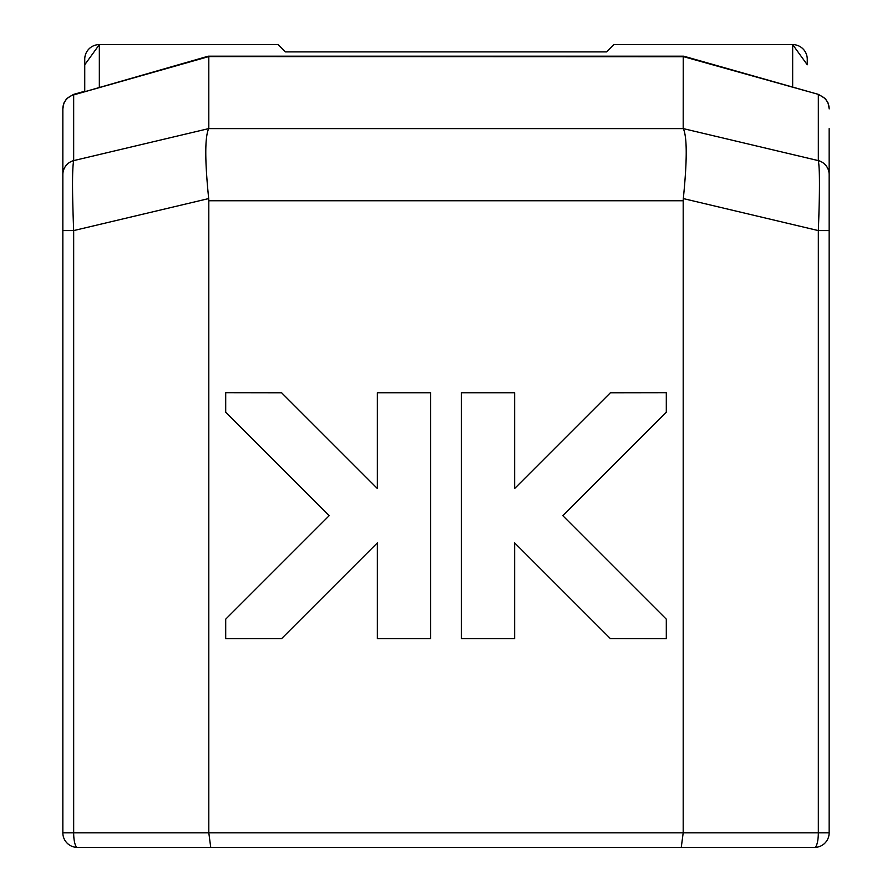 <?xml version="1.0" encoding="UTF-8"?>
<svg xmlns="http://www.w3.org/2000/svg" width="892" height="892" viewBox="0 0 892 892"><rect width="100%" height="100%" fill="white"/><g stroke="black" fill="none" stroke-linecap="round" stroke-linejoin="round"><path stroke-width="1.34" d="M829.159 832.805L818.332 832.805A14.595 3.78 90 0 1 814.563 847.4A14.595 14.595 0 0 0 829.159 832.805L829.159 128.615M329.181 515.688L225.698 412.204L225.698 392.692L281.604 392.77L377.349 488.504L377.349 392.736L430.635 392.736L430.635 638.65L377.349 638.65L377.349 542.882L281.604 638.616L225.698 638.683L225.698 619.171L329.181 515.688M514.651 638.65L461.365 638.65L461.365 392.736L514.651 392.736L514.651 488.504L610.396 392.77L666.302 392.692L666.302 412.204L562.819 515.688L666.302 619.171L666.302 638.683L610.396 638.616L514.651 542.882L514.651 638.65M829.159 230.593L818.332 230.593L818.332 832.805L683.194 832.805L681.265 847.4L814.563 847.4M829.159 174.609A14.595 14.484 180 0 0 818.332 160.616C819.837 168.599 819.837 191.925 818.332 230.593L683.317 198.582C687.186 160.471 687.186 137.145 683.317 128.615L208.683 128.615C204.814 137.145 204.814 160.471 208.683 198.582L208.806 200.756L683.194 200.756L683.317 198.582M829.159 108.891A14.595 14.484 180 0 0 818.332 94.898L818.332 160.616L683.317 128.615M84.74 91.229L84.74 64.77L99.335 44.6A14.595 14.595 0 0 0 84.74 59.195L84.74 91.229L73.456 94.429L66.688 98.599L63.923 103.004L62.841 108.891A14.595 14.484 -0 0 1 73.668 94.898L208.293 56.185L683.707 56.185L818.544 94.429L825.312 98.599L828.077 103.004L829.159 108.467L828.077 103.004L825.312 98.599L818.555 94.429L683.239 56.575L683.194 128.314M77.437 847.4A14.595 3.78 -90 0 1 73.668 832.805L62.841 832.805A14.595 14.595 0 0 0 77.437 847.4L681.265 847.4M62.841 121.234L62.841 128.615M62.841 108.891L62.841 174.609A14.595 14.484 -0 0 1 73.668 160.616L73.668 94.898L208.761 56.575L683.194 56.731M62.841 223.401L62.841 174.609L62.841 230.593L73.668 230.593C72.163 191.925 72.163 168.599 73.668 160.616L208.683 128.615M62.841 230.593L62.841 832.805M683.194 200.756L683.194 832.805L208.806 832.805L210.735 847.4L213.188 847.4M208.683 198.582L73.668 230.593L73.668 832.805L208.806 832.805L208.806 200.756M208.806 128.314L208.806 56.731M767.845 847.4L678.812 847.4M807.26 64.77L807.26 59.195A14.595 14.595 0 0 0 792.665 44.6L807.26 64.77M99.335 87.081L99.335 44.6L278.137 44.6L285.44 51.903L606.56 51.903L613.863 44.6L792.665 44.6L792.665 87.081"/></g></svg>
